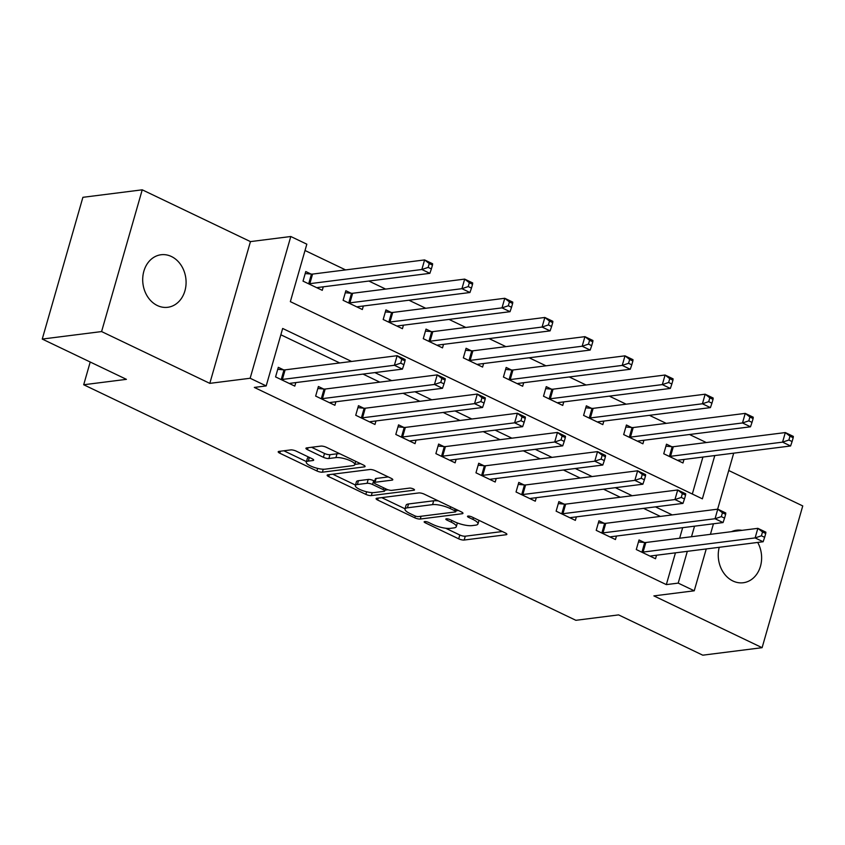 <?xml version="1.0" encoding="UTF-8"?>
<svg xmlns="http://www.w3.org/2000/svg" width="845" height="845" viewBox="0 0 845 845"><rect width="100%" height="100%" fill="white"/><g stroke="black" fill="none" stroke-linecap="round" stroke-linejoin="round"><path stroke-width="1.27" d="M424.697 521.566A2.841 0.76 -164 0 0 424.158 521.83A2.841 0.76 -164 0 0 425.267 522.823L458.708 538.825A4.067 1.088 -164 0 0 464.18 540.039L506.113 534.737A4.067 1.088 -164 0 0 506.873 534.357A4.067 1.088 -164 0 0 505.299 532.941L471.859 516.929A2.841 0.76 -164 0 0 468.024 516.084A2.841 0.76 -164 0 0 467.496 516.358A2.841 0.76 -164 0 0 468.595 517.351L472.925 519.421A12.992 3.496 -164 0 1 477.964 523.942A12.992 3.496 -164 0 1 475.545 525.178L472.049 525.622A12.992 3.496 -164 0 1 454.515 521.745L450.195 519.675A2.841 0.76 -164 0 0 446.361 518.819A2.841 0.76 -164 0 0 445.833 519.094A2.841 0.76 -164 0 0 446.931 520.087L451.262 522.157A12.992 3.496 -164 0 1 456.3 526.678A12.992 3.496 -164 0 1 453.871 527.914L450.385 528.357A12.992 3.496 -164 0 1 432.851 524.481L428.531 522.411A2.841 0.76 -164 0 0 424.697 521.566M157.36 305.541A26.48 21.611 82.8 0 0 167.711 307.295A26.48 21.611 82.8 0 0 186.006 284.691A26.48 21.611 82.8 0 0 171.419 256.51A26.48 21.611 82.8 0 0 161.068 254.746A26.48 21.611 82.8 0 0 142.784 277.361A26.48 21.611 82.8 0 0 157.36 305.541M719.243 547.296A26.48 21.611 82.8 0 0 732.911 580.99A26.48 21.611 82.8 0 0 743.262 582.744A26.48 21.611 82.8 0 0 757.701 542.437M296.204 451.124A4.067 1.088 -164 0 0 290.733 449.91L278.966 451.399A4.067 1.088 -164 0 0 278.206 451.779A4.067 1.088 -164 0 0 279.779 453.195L316.917 470.971A4.067 1.088 -164 0 0 322.399 472.186L364.332 466.884A4.067 1.088 -164 0 0 365.082 466.493A4.067 1.088 -164 0 0 363.508 465.077L326.371 447.311A4.067 1.088 -164 0 0 320.899 446.097L306.682 447.892A4.067 1.088 -164 0 0 305.932 448.283A4.067 1.088 -164 0 0 307.506 449.688L323.403 457.303A4.067 1.088 -164 0 0 328.874 458.508L335.919 457.62A10.869 2.926 -164 0 1 348.003 459.775A10.869 2.926 -164 0 1 354.784 464.644A10.869 2.926 -164 0 1 352.756 465.679L325.156 469.165A10.869 2.926 -164 0 1 313.072 467.01A10.869 2.926 -164 0 1 306.291 462.141A10.869 2.926 -164 0 1 308.319 461.106L312.914 460.525A4.067 1.088 -164 0 0 313.675 460.145A4.067 1.088 -164 0 0 312.101 458.729L296.204 451.124M42.25 339.067L82.894 197.318L142.235 189.819L101.59 331.567L42.25 339.067L126.423 379.342L83.697 384.75L575.878 620.304L618.603 614.896L702.765 655.181L762.105 647.682L653.893 595.894L694.241 590.792L678.208 583.113L666.335 584.613L254.313 387.422L266.186 385.922L250.152 378.254L290.796 236.505L306.83 244.184L290.353 301.644L702.375 498.835L714.785 455.561M101.59 331.567L209.803 383.355L250.152 378.254M376.849 498.244A4.067 1.088 -164 0 0 376.088 498.624A4.067 1.088 -164 0 0 377.662 500.039L414.8 517.816A4.067 1.088 -164 0 0 420.282 519.031L462.215 513.728A4.067 1.088 -164 0 0 462.965 513.337A4.067 1.088 -164 0 0 461.391 511.922L424.253 494.156A4.067 1.088 -164 0 0 418.782 492.941L376.849 498.244M365.864 494.388L328.726 476.622A4.067 1.088 -164 0 1 327.142 475.207A4.067 1.088 -164 0 1 327.902 474.816L369.835 469.514A4.067 1.088 -164 0 1 375.317 470.728L391.214 478.333A4.067 1.088 -164 0 1 392.788 479.749A4.067 1.088 -164 0 1 392.027 480.14L375.022 482.284A4.067 1.088 -164 0 0 374.261 482.675A4.067 1.088 -164 0 0 375.835 484.09L386.376 489.128A4.067 1.088 -164 0 0 391.858 490.343L409.561 488.104A2.841 0.76 -164 0 1 412.73 488.674A2.841 0.76 -164 0 1 414.504 489.942A2.841 0.76 -164 0 1 413.965 490.216L371.335 495.603A4.067 1.088 -164 0 1 365.864 494.388L366.603 491.779M762.105 647.682L802.75 505.933L728.728 470.507M666.335 584.613L675.451 552.831M679.644 538.223L682.665 527.671M660.367 516.411L643.563 508.363M620.293 497.23L603.488 489.181M580.209 478.048L563.404 470M540.135 458.867L523.319 450.818M500.05 439.685L483.245 431.637M459.976 420.504L443.16 412.455M419.891 401.322L403.086 393.274M379.806 382.141L363.001 374.092M339.732 362.959L280.846 334.778M644.249 542.458L639.031 539.966L636.285 549.535L655.519 558.746L656.533 555.228M604.164 523.277L598.957 520.784L596.211 530.354L615.445 539.564L616.459 536.047M564.09 504.095L558.872 501.603L556.126 511.172L575.361 520.383L576.374 516.865M524.006 484.914L518.788 482.421L516.041 491.991L535.286 501.201L536.29 497.684M483.931 465.732L478.714 463.24L475.967 472.809L495.202 482.02L496.216 478.492M443.847 446.551L438.629 444.058L435.883 453.628L455.128 462.838L456.131 459.31M403.773 427.369L398.555 424.866L395.809 434.446L415.043 443.657L416.057 440.129M363.688 408.188L358.47 405.684L355.724 415.265L374.969 424.475L375.972 420.947M323.603 389.006L318.396 386.503L315.65 396.083L334.884 405.294L335.898 401.766M283.529 369.825L278.311 367.321L275.565 376.902L294.799 386.112L295.813 382.584M706.314 442.548L689.499 434.51M666.23 423.366L649.425 415.328M626.156 404.185L609.34 396.147M586.071 385.003L569.266 376.965M545.986 365.822L529.181 357.784M505.912 346.64L489.107 338.602M465.827 327.459L449.022 319.41M425.753 308.277L408.948 300.228M385.669 289.096L368.864 281.047M345.594 269.914L305.013 250.5M692.319 494.019L702.913 457.06M671.712 446.688L666.494 444.185L663.747 453.765L682.982 462.975L683.996 459.448M631.627 427.507L626.42 425.003L623.673 434.583L642.908 443.794L643.922 440.266M591.553 408.325L586.335 405.822L583.589 415.402L602.823 424.612L603.837 421.085M551.468 389.144L546.25 386.64L543.504 396.22L562.749 405.431L563.752 401.903M511.394 369.962L506.176 367.459L503.43 377.039L522.664 386.249L523.678 382.722M471.309 350.781L466.091 348.277L463.345 357.857L482.59 367.068L483.593 363.54M431.235 331.589L426.017 329.096L423.271 338.676L442.505 347.887L443.519 344.359M391.15 312.407L385.933 309.914L383.186 319.495L402.431 328.705L403.435 325.177M351.066 293.226L345.858 290.733L343.112 300.313L362.347 309.524L363.361 305.996M310.992 274.044L305.774 271.551L303.028 281.132L322.262 290.331L323.276 286.814M90.214 362.019L83.697 384.75M209.803 383.355L250.447 241.607L142.235 189.819M250.447 241.607L290.796 236.505M351.594 361.459L282.663 328.462L266.186 385.922M672.24 514.911L655.435 506.863M632.155 495.73L615.35 487.681M592.081 476.548L575.276 468.5M551.996 457.367L535.191 449.318M511.922 438.185L495.107 430.137M471.837 419.004L455.032 410.955M431.763 399.822L414.948 391.774M391.679 380.641L374.874 372.592M678.208 583.113L687.323 551.331M691.506 536.723L694.537 526.171M733.703 453.163L717.637 509.176M713.455 523.784L710.423 534.336M706.24 548.944L694.241 590.792M741.984 530.343A26.48 21.611 82.8 0 0 736.618 530.206A26.48 21.611 82.8 0 0 731.464 531.674M445.674 528.231L459.807 535.001A4.067 1.088 -164 0 0 465.278 536.205L502.342 531.526M456.015 510.813L458.434 510.507M381.718 497.62L405.061 508.796M414.599 515.746A2.841 0.76 -164 0 0 418.433 516.591L455.244 511.943A2.841 0.76 -164 0 0 455.772 511.669A2.841 0.76 -164 0 0 454.673 510.676L450.11 508.5A12.992 3.496 -164 0 0 432.577 504.623L407.417 507.803A12.992 3.496 -164 0 0 404.998 509.039A12.992 3.496 -164 0 0 410.036 513.559L414.599 515.746M438.386 500.916A12.992 3.496 -164 0 0 433.675 500.789L432.577 504.623M404.998 509.039L406.096 505.204A12.992 3.496 -164 0 1 408.515 503.969L433.675 500.789M355.481 485.072L332.772 474.203M388.256 476.918L376.12 478.46A4.067 1.088 -164 0 0 375.36 478.84L374.261 482.675M388.098 489.794L384.908 490.195M357.372 484.512A10.869 2.926 -164 0 0 355.344 485.548A10.869 2.926 -164 0 0 362.125 490.417A10.869 2.926 -164 0 0 374.208 492.572L383.936 491.346A4.067 1.088 -164 0 0 384.697 490.956A4.067 1.088 -164 0 0 383.123 489.551L372.571 484.502A4.067 1.088 -164 0 0 367.1 483.287L357.372 484.512L358.47 480.689A10.869 2.926 -164 0 0 356.442 481.724L355.344 485.548M358.47 480.689L368.198 479.453A4.067 1.088 -164 0 1 373.67 480.668L374.694 481.154M309.154 457.314A10.869 2.926 -164 0 0 307.39 458.317L306.291 462.141M339.901 453.786A10.869 2.926 -164 0 0 337.018 453.786L335.919 457.62M311.562 447.28L324.501 453.469A4.067 1.088 -164 0 0 329.972 454.684L337.018 453.786M354.858 464.391L360.561 463.662M283.836 450.776L306.45 461.602M677.774 460.472L677.912 460.356A4.14 1.109 16 0 1 678.567 460.134L790.593 445.98L782.576 442.136L785.322 432.566L673.296 446.72A4.14 1.109 16 0 1 672.176 446.73L665.923 446.181M789.98 436.2L785.322 432.566L793.339 436.4L793.191 437.731L789.98 436.2L788.881 440.023L792.092 441.565L793.191 437.731M788.881 440.023L782.576 442.136L670.55 456.3A4.14 1.109 16 0 1 669.43 456.3L668.965 456.258M792.092 441.565L790.593 445.98M641.503 552.038L641.968 552.081A4.14 1.109 -164 0 0 643.087 552.07L755.113 537.916L763.13 541.751L651.104 555.915A4.14 1.109 -164 0 0 650.449 556.137L650.312 556.253M638.461 541.962L644.714 542.501A4.14 1.109 -164 0 0 645.833 542.501L757.859 528.336L765.876 532.17L765.728 533.501L762.517 531.97L761.419 535.804L764.63 537.336L765.728 533.501M761.419 535.804L755.113 537.916L757.859 528.336L762.517 531.97M763.13 541.751L764.63 537.336M637.69 441.291L637.827 441.174A4.14 1.109 16 0 1 638.482 440.953L750.508 426.799L742.491 422.954L745.237 413.385L633.211 427.538A4.14 1.109 16 0 1 632.092 427.538L625.839 427M749.906 417.018L745.237 413.385L753.254 417.219L753.106 418.55L749.906 417.018L748.807 420.842L752.008 422.384L753.106 418.55M748.807 420.842L742.491 422.954L630.465 437.118A4.14 1.109 16 0 1 629.345 437.118L628.881 437.076M752.008 422.384L750.508 426.799M597.616 422.109L597.753 421.993A4.14 1.109 16 0 1 598.397 421.771L710.423 407.617L702.417 403.773L705.163 394.203L593.137 408.357A4.14 1.109 16 0 1 592.018 408.357L585.765 407.818M709.821 397.837L705.163 394.203L713.169 398.037L713.032 399.368L709.821 397.837L708.723 401.66L711.934 403.202L713.032 399.368M708.723 401.66L702.417 403.773L590.391 417.937A4.14 1.109 16 0 1 589.271 417.937L588.807 417.895M711.934 403.202L710.423 407.617M557.531 402.928L557.668 402.811A4.14 1.109 16 0 1 558.323 402.59L670.349 388.436L662.332 384.591L665.078 375.022L553.053 389.175A4.14 1.109 16 0 1 551.933 389.175L545.68 388.637M669.747 378.655L665.078 375.022L673.095 378.856L672.947 380.187L669.747 378.655L668.648 382.479L671.849 384.021L672.947 380.187M668.648 382.479L662.332 384.591L550.306 398.755A4.14 1.109 16 0 1 549.187 398.755L548.722 398.713M671.849 384.021L670.349 388.436M601.418 532.857L601.883 532.899A4.14 1.109 -164 0 0 603.003 532.889L715.028 518.735L723.045 522.569L611.019 536.733A4.14 1.109 -164 0 0 610.365 536.955L610.227 537.071M598.376 522.77L604.629 523.319A4.14 1.109 -164 0 0 605.749 523.319L717.775 509.155L725.792 512.989L725.644 514.32L722.443 512.788L721.345 516.622L724.545 518.154L725.644 514.32M721.345 516.622L715.028 518.735L717.775 509.155L722.443 512.788M723.045 522.569L724.545 518.154M561.344 513.675L561.809 513.707A4.14 1.109 -164 0 0 562.928 513.707L674.954 499.553L682.961 503.388L570.935 517.552A4.14 1.109 -164 0 0 570.29 517.774L570.153 517.89M558.302 503.588L564.555 504.138A4.14 1.109 -164 0 0 565.675 504.138L677.701 489.973L685.707 493.807L685.57 495.138L682.359 493.607L681.26 497.441L684.471 498.972L685.57 495.138M681.26 497.441L674.954 499.553L677.701 489.973L682.359 493.607M682.961 503.388L684.471 498.972M521.259 494.494L521.724 494.526A4.14 1.109 -164 0 0 522.844 494.526L634.87 480.372L642.887 484.206L530.861 498.37A4.14 1.109 -164 0 0 530.206 498.592L530.068 498.708M518.217 484.407L524.47 484.956A4.14 1.109 -164 0 0 525.59 484.956L637.616 470.792L645.633 474.626L645.485 475.957L642.284 474.425L641.186 478.259L644.386 479.791L645.485 475.957M641.186 478.259L634.87 480.372L637.616 470.792L642.284 474.425M642.887 484.206L644.386 479.791M517.446 383.746L517.584 383.63A4.14 1.109 16 0 1 518.238 383.408L630.264 369.254L622.247 365.41L624.994 355.84L512.968 369.994A4.14 1.109 16 0 1 511.859 369.994L505.606 369.455M629.662 359.474L624.994 355.84L633.011 359.674L632.873 361.005L629.662 359.474L628.564 363.297L631.775 364.839L632.873 361.005M628.564 363.297L622.247 365.41L510.222 379.574A4.14 1.109 16 0 1 509.112 379.574L508.648 379.532M631.775 364.839L630.264 369.254M481.185 475.312L481.65 475.344A4.14 1.109 -164 0 0 482.759 475.344L594.785 461.19L602.802 465.025L490.776 479.189A4.14 1.109 -164 0 0 490.121 479.411L489.984 479.527M478.143 465.225L484.396 465.775A4.14 1.109 -164 0 0 485.505 465.775L597.531 451.61L605.548 455.444L605.411 456.775L602.2 455.244L601.101 459.078L604.312 460.609L605.411 456.775M601.101 459.078L594.785 461.19L597.531 451.61L602.2 455.244M602.802 465.025L604.312 460.609M477.372 364.565L477.509 364.448A4.14 1.109 16 0 1 478.164 364.227L590.19 350.062L582.173 346.228L584.92 336.659L472.894 350.812A4.14 1.109 16 0 1 471.774 350.812L465.521 350.274M589.588 340.292L584.92 336.659L592.936 340.493L592.789 341.824L589.588 340.292L588.49 344.116L591.69 345.658L592.789 341.824M588.49 344.116L582.173 346.228L470.147 360.392A4.14 1.109 16 0 1 469.028 360.392L468.563 360.35M591.69 345.658L590.19 350.062M437.287 345.383L437.425 345.267A4.14 1.109 16 0 1 438.08 345.045L550.106 330.881L542.089 327.047L544.835 317.466L432.809 331.631A4.14 1.109 16 0 1 431.689 331.631L425.447 331.092M549.503 321.111L544.835 317.466L552.852 321.311L552.714 322.642L549.503 321.111L548.405 324.934L551.616 326.476L552.714 322.642M548.405 324.934L542.089 327.047L430.063 341.211A4.14 1.109 16 0 1 428.943 341.211L428.489 341.169M551.616 326.476L550.106 330.881M397.213 326.202L397.351 326.086A4.14 1.109 16 0 1 398.006 325.864L510.031 311.699L502.014 307.865L504.761 298.285L392.735 312.449A4.14 1.109 16 0 1 391.615 312.449L385.362 311.911M509.429 301.929L504.761 298.285L512.778 302.13L512.63 303.461L509.429 301.929L508.331 305.753L511.531 307.284L512.63 303.461M508.331 305.753L502.014 307.865L389.989 322.029A4.14 1.109 16 0 1 388.869 322.029L388.404 321.987M511.531 307.284L510.031 311.699M441.101 456.131L441.565 456.163A4.14 1.109 -164 0 0 442.685 456.163L554.711 442.009L562.728 445.843L450.702 459.997A4.14 1.109 -164 0 0 450.047 460.229L449.91 460.345M438.059 446.044L444.312 446.593A4.14 1.109 -164 0 0 445.431 446.593L557.457 432.429L565.474 436.263L565.326 437.594L562.126 436.062L561.027 439.896L564.228 441.428L565.326 437.594M561.027 439.896L554.711 442.009L557.457 432.429L562.126 436.062M562.728 445.843L564.228 441.428M401.026 436.949L401.481 436.981A4.14 1.109 -164 0 0 402.6 436.981L514.626 422.827L522.643 426.662L410.617 440.815A4.14 1.109 -164 0 0 409.962 441.048L409.825 441.164M397.984 426.862L404.227 427.412A4.14 1.109 -164 0 0 405.346 427.412L517.372 413.247L525.389 417.081L525.252 418.412L522.041 416.881L520.942 420.715L524.154 422.246L525.252 418.412M520.942 420.715L514.626 422.827L517.372 413.247L522.041 416.881M522.643 426.662L524.154 422.246M360.942 417.757L361.406 417.8A4.14 1.109 -164 0 0 362.526 417.8L474.552 403.635L482.569 407.48L370.543 421.634A4.14 1.109 -164 0 0 369.888 421.866L369.751 421.982M357.9 407.681L364.153 408.23A4.14 1.109 -164 0 0 365.272 408.219L477.298 394.066L485.315 397.9L485.167 399.231L481.967 397.699L480.868 401.533L484.069 403.065L485.167 399.231M480.868 401.533L474.552 403.635L477.298 394.066L481.967 397.699M482.569 407.48L484.069 403.065M357.129 307.02L357.266 306.904A4.14 1.109 16 0 1 357.921 306.682L469.947 292.518L461.93 288.684L464.676 279.103L352.65 293.268A4.14 1.109 16 0 1 351.531 293.268L345.278 292.729M469.345 282.737L464.676 279.103L472.693 282.948L472.556 284.279L469.345 282.737L468.246 286.571L471.457 288.103L472.556 284.279M468.246 286.571L461.93 288.684L349.904 302.848A4.14 1.109 16 0 1 348.784 302.848L348.32 302.806M471.457 288.103L469.947 292.518M320.857 398.576L321.322 398.618A4.14 1.109 -164 0 0 322.441 398.618L434.467 384.454L442.484 388.299L330.458 402.452A4.14 1.109 -164 0 0 329.803 402.674L329.666 402.79M317.815 388.499L324.068 389.049A4.14 1.109 -164 0 0 325.188 389.038L437.214 374.884L445.23 378.718L445.093 380.049L441.882 378.518L440.784 382.341L443.995 383.883L445.093 380.049M440.784 382.341L434.467 384.454L437.214 374.884L441.882 378.518M442.484 388.299L443.995 383.883M317.055 287.839L317.192 287.722A4.14 1.109 16 0 1 317.847 287.501L429.873 273.336L421.856 269.502L424.602 259.922L312.576 274.086A4.14 1.109 16 0 1 311.456 274.086L305.203 273.548M429.26 263.555L424.602 259.922L432.619 263.767L432.471 265.098L429.26 263.555L428.161 267.39L431.372 268.921L432.471 265.098M428.161 267.39L421.856 269.502L309.83 283.666A4.14 1.109 16 0 1 308.71 283.666L308.245 283.624M431.372 268.921L429.873 273.336M280.783 379.394L281.248 379.437A4.14 1.109 -164 0 0 282.367 379.437L394.393 365.272L402.41 369.117L290.384 383.271A4.14 1.109 -164 0 0 289.729 383.493L289.592 383.609M277.741 369.318L283.994 369.867A4.14 1.109 -164 0 0 285.114 369.856L397.139 355.703L405.156 359.537L405.008 360.868L401.797 359.336L400.699 363.16L403.91 364.702L405.008 360.868M400.699 363.16L394.393 365.272L397.139 355.703L401.797 359.336M402.41 369.117L403.91 364.702M425.626 521.576L425.267 522.823M468.954 516.105L468.595 517.351M447.29 518.841L446.931 520.087M451.758 520.425L451.262 522.157M473.422 517.679L472.925 519.421M506.44 533.628L506.113 534.737M465.278 536.205L464.18 540.039M459.807 535.001L458.708 538.825M462.532 512.609L462.215 513.728M421.074 516.263L420.282 519.031M415.307 516.041L414.8 517.816M378.233 498.064L377.662 500.039M455.17 508.943L454.673 510.676M450.607 506.757L450.11 508.5M408.515 503.969L407.417 507.803M329.286 474.647L328.726 476.622M392.344 479.02L392.027 480.14M376.12 478.46L375.022 482.284M414.198 489.435L413.965 490.216M372.191 492.635L371.335 495.603M383.619 487.808L383.123 489.551M373.67 480.668L372.571 484.502M368.198 479.453L367.1 483.287M313.241 459.416L312.914 460.525M309.376 457.42L308.319 461.106M329.972 454.684L328.874 458.508M324.501 453.469L323.403 457.303M308.066 447.713L307.506 449.688M364.649 465.764L364.332 466.884M323.244 469.239L322.399 472.186M317.657 468.405L316.917 470.971M280.35 451.219L279.779 453.195M673.296 446.72L670.55 456.3M672.176 446.73L669.43 456.3M641.968 552.081L644.714 542.501M643.087 552.07L645.833 542.501M633.211 427.538L630.465 437.118M632.092 427.538L629.345 437.118M593.137 408.357L590.391 417.937M592.018 408.357L589.271 417.937M553.053 389.175L550.306 398.755M551.933 389.175L549.187 398.755M601.883 532.899L604.629 523.319M603.003 532.889L605.749 523.319M561.809 513.707L564.555 504.138M562.928 513.707L565.675 504.138M521.724 494.526L524.47 484.956M522.844 494.526L525.59 484.956M512.968 369.994L510.222 379.574M511.859 369.994L509.112 379.574M481.65 475.344L484.396 465.775M482.759 475.344L485.505 465.775M472.894 350.812L470.147 360.392M471.774 350.812L469.028 360.392M432.809 331.631L430.063 341.211M431.689 331.631L428.943 341.211M392.735 312.449L389.989 322.029M391.615 312.449L388.869 322.029M441.565 456.163L444.312 446.593M442.685 456.163L445.431 446.593M401.481 436.981L404.227 427.412M402.6 436.981L405.346 427.412M361.406 417.8L364.153 408.23M362.526 417.8L365.272 408.219M352.65 293.268L349.904 302.848M351.531 293.268L348.784 302.848M321.322 398.618L324.068 389.049M322.441 398.618L325.188 389.038M312.576 274.086L309.83 283.666M311.456 274.086L308.71 283.666M281.248 379.437L283.994 369.867M282.367 379.437L285.114 369.856M457.367 522.949L456.3 526.678M478.988 520.351L477.964 523.942M456.384 509.524L455.772 511.669M385.362 488.642L384.697 490.956M355.724 461.359L354.784 464.644"/></g></svg>

